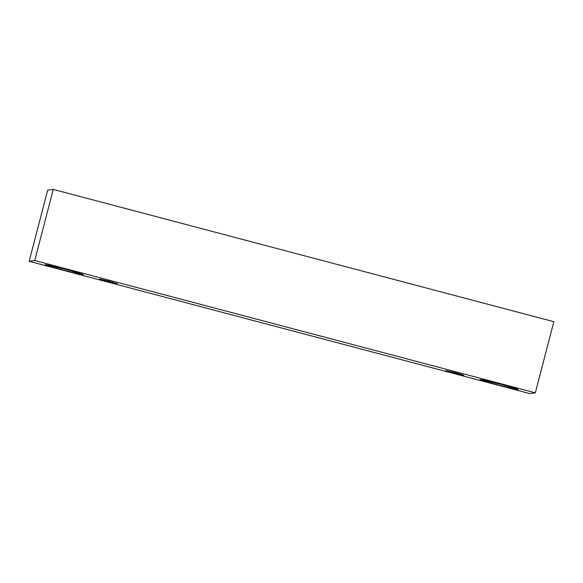 <?xml version="1.0" encoding="UTF-8"?>
<svg xmlns="http://www.w3.org/2000/svg" width="583" height="583" viewBox="0 0 583 583"><rect width="100%" height="100%" fill="white"/><g stroke="black" fill="none" stroke-linecap="round" stroke-linejoin="round"><path stroke-width="0.87" d="M529.736 393.591L29.15 261.293L47.675 190.182L29.15 261.293L34.74 260.521L535.325 392.818L529.736 393.591L535.325 392.818L553.85 321.707L535.325 392.818L34.74 260.521L53.264 189.409L34.74 260.521L29.15 261.293L529.736 393.591M553.85 321.707L53.264 189.409L47.675 190.182L53.264 189.409L553.85 321.707M501.03 384.328C506.656 385.786 519.227 389.342 518.039 389.612C516.341 389.743 502.597 386.347 497.131 384.867C491.505 383.41 478.935 379.854 480.115 379.584C481.82 379.453 495.565 382.849 501.03 384.328L480.02 379.635L486.667 381.96L509.498 387.965L518.141 389.561L501.03 384.328M66.178 269.404C71.804 270.855 84.375 274.418 83.187 274.68C81.489 274.812 67.745 271.416 62.279 269.944C56.653 268.486 44.082 264.93 45.263 264.66C46.968 264.529 60.712 267.925 66.178 269.404L45.168 264.704L51.814 267.036L74.646 273.033L83.289 274.637L66.178 269.404M109.378 281.239L117.321 283.702L107.563 281.494L99.62 279.024L109.378 281.239L99.62 279.024L107.563 281.494L117.321 283.702L109.378 281.239L117.365 283.681M455.746 372.777L463.682 375.241L453.924 373.033L445.988 370.569L455.746 372.777L445.988 370.569L453.924 373.033L463.682 375.241L455.746 372.777L463.733 375.219M445.944 370.591L453.924 373.033M99.576 279.046L107.563 281.494"/></g></svg>
